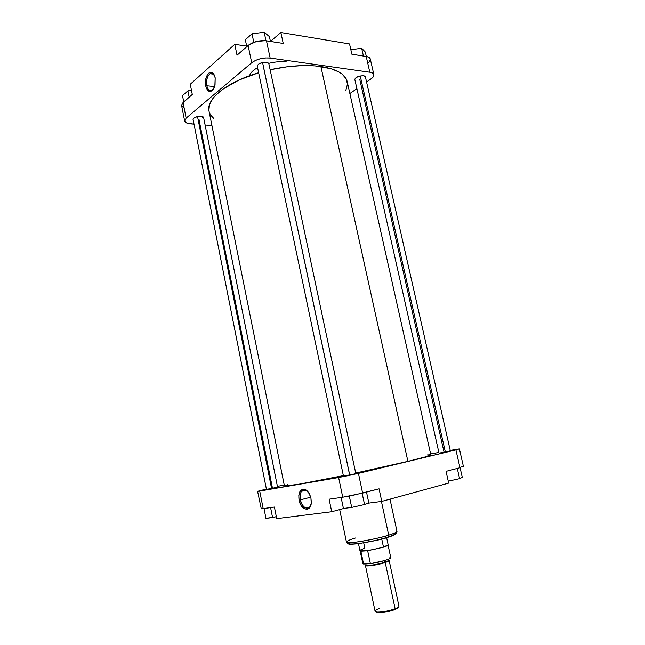 <?xml version="1.0" encoding="UTF-8"?>
<svg xmlns="http://www.w3.org/2000/svg" width="645" height="645" viewBox="0 0 645 645"><rect width="100%" height="100%" fill="white"/><g stroke="black" fill="none" stroke-linecap="round" stroke-linejoin="round"><path stroke-width="0.97" d="M214.39 75.255L213.56 74.167C210.044 70.232 205.191 78.738 206.835 85.761L205.699 86.043C203.893 78.335 209.222 68.975 213.084 73.296L215.18 77.787L214.132 74.747L212.519 72.812L211.084 72.28L209.109 72.861L207.351 74.82L206.061 77.843L205.553 85.172L206.408 88.389L208.311 90.993L210.222 91.574L212.173 90.687L213.866 88.454L215.035 85.221L215.18 77.787L214.874 85.833C211.504 93.275 208.448 93.34 205.699 86.043L206.835 85.761C206.118 80.302 207.166 76.295 209.996 73.74C211.665 72.756 213.124 73.256 214.39 75.255M201.055 116.318L203.699 117.938L203.183 116.914L201.917 116.439L198.015 116.471L194.314 117.729L193 119.341C193.879 117.382 196.564 116.374 201.055 116.318M266.409 62.315L268.9 63.661L268.957 64.234L268.554 63.154L267.296 62.5L263.12 62.412L258.919 63.879L257.299 65.5L257.363 66.653L257.186 66.096C258.25 63.532 261.322 62.275 266.409 62.315M363.611 75.747L365.473 77.182L364.909 76.15L363.611 75.747L359.684 76.07L356.016 77.65L354.75 79.408C355.903 77.029 358.854 75.804 363.611 75.747M214.632 86.632L206.835 85.761L214.632 86.632M249.599 75.723C250.316 72.95 252.969 70.257 257.573 67.652M268.772 63.347C275.383 61.718 281.422 61.259 286.896 61.968M368.158 62.912L369.73 61.235L370.319 59.122M370.303 59.001L369.101 57.445L367.078 56.631L351.864 54.212L349.55 43.941L280.873 32.516L270.432 41.425L280.873 32.516L283.228 43.433L265.369 40.667L256.525 41.474L248.873 44.884L237.029 55.212L248.107 45.497L251.719 62.734L255.372 60.477L260.177 58.784L265.377 57.937L270.142 58.058L369.819 72.248L372.689 73.159L373.519 73.893L373.818 75.747L372.326 77.884L366.57 82.004L370.98 78.956C373.149 77.432 374.116 75.989 373.874 74.643L370.294 59.001C369.956 57.711 368.601 56.873 366.223 56.47L351.864 54.212L349.55 43.941L280.873 32.516L283.228 43.433L266.474 40.804L270.142 58.058L369.819 72.248L366.223 56.47L369.819 72.248C372.197 72.619 373.544 73.417 373.874 74.643M184.647 120.994L181.592 105.49L183.059 102.523L186.139 118.124L251.719 62.734L186.139 118.124L184.647 120.994C185.099 122.574 187.106 123.534 190.678 123.864L194.008 124.13L187.171 123.187L184.655 121.018L186.139 118.124L183.059 102.523L192.291 94.436L182.132 103.539L181.753 105.974L183.462 107.505M356.903 88.679L349.864 93.533L356.903 88.679M211.931 125.549L205.118 125.009L211.931 125.549M246.672 46.101L234.772 44.32L190.267 84.261L234.772 44.32L237.029 55.212L234.772 44.32L246.672 46.101M192.291 94.436L190.267 84.261L192.291 94.436M270.142 58.058L266.474 40.804C259.346 40.159 253.219 41.723 248.107 45.497L251.719 62.734C256.871 59.058 263.007 57.502 270.142 58.058M213.293 89.405L212.35 90.26C209.778 91.55 207.94 90.05 206.835 85.761C208.238 90.743 210.391 91.953 213.293 89.405M245.342 39.748L252.01 33.814L264.176 32.25L269.408 36.62L270.432 41.425L269.408 36.62L264.176 32.25L265.982 40.732L264.176 32.25L252.01 33.814L253.799 42.32L252.01 33.814L245.342 39.748L246.793 46.658L245.342 39.748M182.503 95.645L187.905 90.848L191.476 90.348L187.905 90.848L189.162 97.177L187.905 90.848L182.503 95.645L183.744 101.926L182.503 95.645M350.848 49.713L361.668 48.254L365.32 52.068L366.328 56.486L365.32 52.068L361.668 48.254L363.433 56.026L361.668 48.254L350.848 49.713M430.82 454.894L430.82 454.886C430.796 455.507 423.16 457.668 407.906 461.369L425.015 456.991L430.82 454.894L347.195 81.617C345.341 74.062 336.569 69.031 320.887 66.516L407.906 461.369L355.701 473.051L407.906 461.369L320.887 66.516C306.004 64.54 289.089 65.613 270.126 69.749L287.71 66.693L301.908 65.605L314.97 65.879L331.191 68.741L339.149 72.103L342.164 74.143L346.172 78.843L347.462 84.156L345.833 90.437M208.891 110.303L209.512 104.579L212.915 98.443L215.656 95.291L223.13 89.002L238.827 80.125L258.645 72.748C226.693 82.076 205.924 99.193 209.004 110.988L284.429 485.999C283.881 487.08 308.753 482.791 343.358 475.631L298.796 484.25L284.461 486.048M213.842 118.495L210.939 115.407L209.593 112.948M287.678 484.645L284.598 485.806M430.473 454.757L427.304 454.967M300.312 499.859C301.707 507.946 309.302 511.348 311.027 504.479L309.89 506.793C305.915 509.687 302.715 507.381 300.312 499.859L310.688 497.239L300.312 499.859C299.659 496.215 300.086 493.361 301.594 491.288C303.432 489.289 305.553 489.434 307.955 491.732L305.182 489.982C301.142 489.926 299.514 493.215 300.312 499.859L299.07 500.117L300.312 499.859M310.954 498.351L311.301 502.044C311.35 512.654 300.884 510.792 299.07 500.117L300.715 504.729L303.972 508.51L307.02 509.324L308.665 508.655L310.003 507.163L311.221 503.237L310.954 498.351L309.269 493.675L305.956 489.918L302.916 489.184L300.377 490.821L298.804 495.304L299.07 500.117C298.2 492.82 299.981 489.2 304.424 489.257C307.552 490.321 309.729 493.352 310.954 498.351M355.798 473.486L353.645 474.131L355.798 473.486M277.543 487.015L275.221 487.676L277.543 487.015M450.323 450.782L448.799 451.25L450.323 450.782M349.251 543.017L349.784 542.663C340.399 547.395 381.671 540.228 387.774 537.325L388.427 536.954L388.685 535.157C383.525 537.47 346.51 544.92 346.446 542.066C347.429 540.776 350.42 539.43 355.427 538.019M390.007 499.157L396.965 531.327C397.28 533.101 394.426 534.987 388.419 536.962C380.26 539.518 371.335 541.558 361.635 543.09C347.55 544.92 347.671 543.695 346.446 542.066C345.752 544.428 373.778 539.897 388.685 535.157L381.437 501.455L388.685 535.157C394.256 533.415 397.014 532.133 396.965 531.327C396.183 532.504 393.426 533.786 388.685 535.157L388.427 536.954L387.774 537.325M459.982 467.73L446.042 471.366L459.982 467.73L455.918 449.904L348.131 475.688L257.589 491.329L266.393 489.063L257.589 491.329L261.281 508.849L274.407 507.051L263.192 508.663L259.717 491.079L338.617 477.542L342.745 497.239L352.307 495.497L379.067 488.829L362.627 493.119L358.435 473.39L455.918 449.904L459.982 467.73M462.747 466.504L462.288 466.545M461.715 466.609L461.038 466.698M329.111 499.198L342.745 497.239L329.111 499.198L331.715 511.735L344.091 508.381L331.715 511.735L276.713 518.636L331.715 511.735L329.111 499.198M262.475 508.179L261.257 508.615M261.088 508.712L263.192 508.663L259.717 491.079L257.589 491.329M348.913 543.791L351.678 544.235L357.62 543.767M359.523 543.517L377.527 540.083M379.776 539.534L381.953 538.978M389.427 536.801L394.127 534.931M394.78 534.552L395.216 534.205M395.417 533.915L395.417 533.907C394.45 534.955 392.015 536.059 388.137 537.221M395.401 533.665L394.692 533.31M277.431 486.467L284.203 484.871L277.431 486.467M430.61 453.959L438.866 452.468L430.61 453.959M459.401 448.912L450.234 450.412L459.401 448.904L455.918 449.904L459.401 448.912L463.441 466.569M439.027 453.153L448.799 451.25L439.027 453.153M266.458 489.402L275.221 487.676L266.458 489.402M343.454 476.115L353.645 474.131L343.454 476.115M367.577 503.269L381.767 501.407L448.694 483.097L381.767 501.407L379.067 488.829L381.767 501.407L367.577 503.269M276.713 518.636L274.407 507.051L276.713 518.636M446.042 471.366L448.694 483.097L446.042 471.366M338.617 477.542L342.745 497.239L362.627 493.119L358.435 473.39L338.617 477.542M276.326 516.701L265.958 518.387L264.015 508.542L265.958 518.387L272.569 517.54L270.594 507.599L272.569 517.54L276.326 516.701M368.787 502.769L364.538 504.519L351.702 507.413L343.422 508.47L341.116 497.472L343.422 508.47L351.702 507.413L349.316 496.094L351.702 507.413L364.538 504.519L362.143 493.24L364.538 504.519L368.787 502.769L366.513 492.103L368.787 502.769M462.288 477.381L459.603 478.654L448.267 481.194L459.603 478.654L457.281 468.439L459.603 478.654L462.288 477.381L460.079 467.706L462.288 477.381M396.82 608.727L397.376 607.767L395.119 608.783L394.724 609.662L398.296 607.429M366.013 564.996L366.425 565.681L369.424 565.713L379.961 563.907L384.936 562.505L384.339 560.634L384.678 562.222C378.139 564.48 365.876 566.294 366.07 564.996C366.199 566.584 382.396 563.383 384.678 562.222L384.936 562.505C382.219 563.972 362.933 567.326 366.062 564.947M387.613 545.46L388.032 544.92C388.056 545.428 386.516 546.186 383.404 547.194L387.693 545.186L383.444 546.936L381.751 539.035L383.444 546.936C376.309 549.266 363.046 551.588 360.563 550.959C359.088 550.556 360.515 549.661 364.844 548.266L363.707 542.88M358.483 543.662L359.95 550.628C359.652 552.072 375.148 549.661 383.444 546.936C386.589 545.92 388.145 545.154 388.113 544.638L386.621 537.68M390.757 557.635L388.814 559.07L384.485 560.594L370.391 563.641L367.658 550.733L383.404 547.194L367.658 550.733L360.878 551.193L363.57 563.988L370.391 563.641L362.821 563.585L363.57 563.988L360.878 551.193L360.136 550.83L367.658 550.733L370.391 563.641C379.349 562.464 391.483 558.86 390.757 557.635L388.032 544.92M388.371 560.255C388.024 560.908 386.798 561.569 384.678 562.222C387.169 561.376 388.403 560.723 388.371 560.255L388.177 559.336M365.425 565.439L375.084 611.275C374.987 613.169 388.185 611.549 395.119 608.783C397.755 607.751 399.029 606.889 398.957 606.203L389.137 560.392C389.169 560.892 387.863 561.585 385.218 562.488L395.119 608.783L385.218 562.488C378.26 564.899 365.223 566.818 365.425 565.439L366.013 564.746L365.707 565.689L369.133 565.818L377.728 564.48L386.057 562.198L389.016 560.707L388.314 560.005L389.137 560.392M378.067 612.71C383.041 612.782 388.596 611.766 394.724 609.662L395.119 608.783C388.516 611.041 382.533 612.137 377.172 612.065L378.067 612.71L376.116 611.92L377.123 612.581L380.526 612.71L387.75 611.662L394.724 609.662L398.199 607.654M384.936 562.505L388.379 560.989L388.371 560.215C388.903 560.876 387.758 561.642 384.936 562.505M390.741 557.57L389.862 557.199M377.172 612.065C373.906 611.621 374.543 610.476 379.083 608.638M271.585 488.491L197.523 116.568L271.585 488.491M198.991 119.454L272.488 488.289M445.348 452.024L360.233 75.949L445.348 452.024M444.082 452.282L359.765 79.367M349.703 475.018L262.571 62.509L349.703 475.018M349.646 475.034L263.337 66.395M209.996 73.74L213.568 74.175L213.084 73.296M346.446 542.066L339.673 509.582M305.915 490.232L301.594 491.288M305.182 489.982L304.424 489.257M362.821 563.577L360.144 550.846M366.07 564.996L365.836 563.867M266.466 489.45L193.016 119.132M277.552 487.064L203.57 117.293M439.035 453.201L354.758 79.198M450.331 450.831L365.328 76.521M343.471 476.171L257.194 65.855M355.806 473.543L268.796 63.444"/></g></svg>
